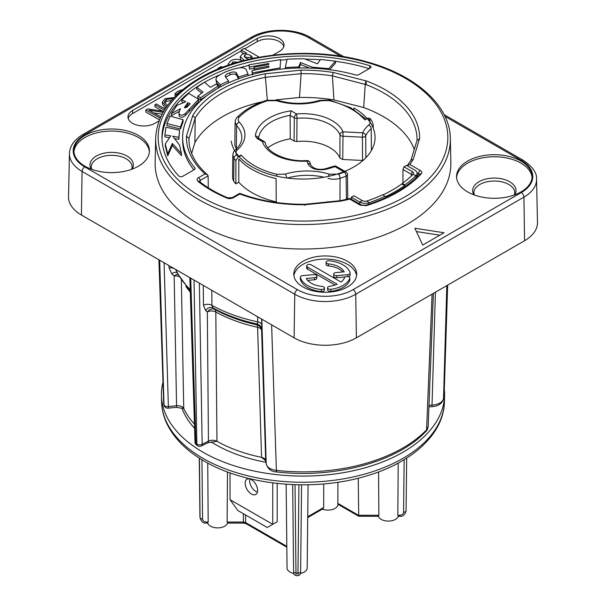 <?xml version="1.0" encoding="UTF-8"?>
<svg xmlns="http://www.w3.org/2000/svg" width="606" height="606" viewBox="0 0 606 606"><rect width="100%" height="100%" fill="white"/><g stroke="black" fill="none" stroke-linecap="round" stroke-linejoin="round"><path stroke-width="0.91" d="M227.561 523.084A10.067 5.81 180 0 1 217.652 527.879A10.067 5.81 180 0 1 207.737 523.084M293.645 573.405A10.067 5.81 180 0 1 287.047 567.981L286.153 484.232M308.075 484.77L307.181 567.981A10.067 5.81 180 0 1 300.599 573.405M337.981 504.321L337.981 504.29A10.067 5.81 180 0 1 337.981 504.321A10.067 5.81 180 0 1 332.656 509.411A10.067 5.81 180 0 1 322.362 509.131M398.263 516.297A10.067 5.81 180 0 1 388.348 521.084A10.067 5.81 180 0 1 378.439 516.297M398.203 463.09L397.816 515.251L399.778 515.251L399.778 516.297C402.793 516.766 404.891 514.918 406.073 510.767A2.515 1.47 0.7 0 0 406.073 510.676L406.671 458.121M398.369 515.835L397.816 515.251M378.561 471.93L378.879 515.251L378.326 515.835M358.244 478.21L358.714 516.259L378.576 516.297M337.86 503.366C337.989 504.548 337.981 504.548 337.822 503.359L337.959 482.24M323.74 483.929L323.68 507.533L323.006 508.76L307.727 517.585M301.568 484.823L300.629 571.632A2.515 1.47 -179.4 0 1 297.97 573.087L298.084 574.541M298.925 484.792L297.97 573.087L295.978 573.018L296.152 574.48M227.674 522.622L227.121 522.039L227.485 471.953M207.744 463.06L208.184 522.039L207.631 522.622M201.95 459.749L202.555 519.001A2.515 1.47 179.4 0 1 200.041 517.63L200.071 518.092M199.442 458.189L200.063 518.001C201.487 521.895 203.578 523.592 206.335 523.084L207.873 523.084M444.312 389.363A141.577 81.742 180 0 1 444.569 395.347A141.577 81.742 180 0 1 356.373 470.044A141.577 81.742 180 0 1 202.889 452.137A141.577 81.742 180 0 1 161.431 395.347A141.577 81.742 180 0 1 162.991 382.197M265.943 462.249A123.329 71.205 180 0 1 211.183 441.88M194.579 428.268A123.329 71.205 180 0 1 181.967 408.012M265.731 460.802L261.542 457.341C263.966 457.924 265.345 458.969 265.693 460.469L261.603 330.346A6.295 6.128 9.9 0 0 257.095 324.922L257.724 321.862L257.565 316.726M199.366 283.131L202.169 444.274L208.441 441.13A3.772 2.023 63.3 0 1 207.661 442.827L216.956 441.297A123.329 71.205 0 0 0 261.542 457.341L257.603 327.316A6.295 1.848 102.6 0 0 257.095 324.922A127.548 73.637 0 0 1 214.827 309.431A6.295 4.969 -50.6 0 0 207.335 311.923L205.54 310.454L203.442 305.242L203.275 285.381M164.082 262.754L168.377 406.581L176.566 405.747C180.118 405.573 182.512 406.467 183.739 408.421A123.329 71.205 0 0 0 194.443 424.071M181.361 280.464L183.739 408.421L182.785 408.399M158.923 259.777L163.711 403.74A3.772 2.166 -1.9 0 0 163.764 404.066A3.772 3.038 163.5 0 0 163.862 404.694L164.12 405.535A3.772 3.772 0 0 0 168.104 408.164L176.293 407.33L182.823 408.421M159.696 260.224L164.014 404.876A3.772 3.03 162.5 0 0 164.12 405.535M168.104 408.164A3.772 0.538 84.2 0 0 168.377 406.581A3.772 2.219 -1.7 0 1 164.014 404.876A141.259 81.552 0 0 1 163.764 404.066L158.961 259.8M446.819 285.615L443.524 398.627A141.259 81.552 0 0 0 444.236 391.817L447.66 285.131M261.822 319.188L266.216 463.901A3.772 3.068 171.4 0 0 266.239 464.196L265.723 460.765A3.772 3.068 171.4 0 1 265.693 460.469L266.216 463.901C267.087 467.393 270.473 469.559 276.374 470.4L271.632 324.846M432.086 294.122L426.594 429.798L428.162 426.465L433.411 293.357M190.708 278.131L195.927 443.501A3.772 2.333 123.9 0 0 196.685 445.137L197.617 445.758A3.772 3.772 0 0 0 201.389 445.978L207.661 442.834M196.685 445.137A3.772 3.772 0 0 1 195.011 442.122A3.772 2.212 -1.8 0 0 195.927 443.501A141.259 81.552 0 0 0 196.859 444.122L194.034 280.048M429.003 405.278L432.108 405.119C438.585 404.566 442.395 402.399 443.524 398.627A3.772 3.068 10.1 0 1 443.486 398.983L444.236 391.817M205.54 310.454A6.295 4.969 -50.6 0 1 213.047 307.962A129.934 75.015 0 0 0 257.209 324.036A6.295 6.128 9.7 0 1 261.754 329.467L261.603 330.346A6.295 3.674 -1.8 0 0 257.603 327.316A126.131 72.818 0 0 1 215.812 311.999L216.956 441.297C214.153 439.986 211.312 439.933 208.441 441.13L207.335 311.923A6.295 3.719 -0.5 0 1 215.812 311.999A6.295 3.553 118.9 0 0 214.827 309.431L213.047 307.962L211.933 305.326L211.805 290.304M190.276 291.16L176.573 272.086L176.179 269.738M524.576 240.718L356.389 337.822A44.049 25.429 0 0 1 294.099 337.822L81.424 215.032A44.049 25.429 0 0 1 68.523 196.738L69.448 153.53A43.124 24.899 0 0 0 82.075 171.445L294.751 294.236A43.124 24.899 0 0 0 355.737 294.236L523.925 197.132L524.576 240.718A44.049 25.429 0 0 0 537.477 222.425L536.552 179.224C537.105 173.028 532.636 166.703 523.145 160.249L444.122 114.625M303 286.956A31.459 18.165 0 0 0 337.284 290.895A31.459 18.165 0 0 0 356.707 274.117A31.459 18.165 0 0 0 347.496 261.269A31.459 18.165 0 0 0 313.204 257.33A31.459 18.165 0 0 0 293.789 274.117A31.459 18.165 0 0 0 303 286.956M272.867 55.184L279.419 51.396A15.733 9.082 0 0 0 284.025 44.973A15.733 9.082 0 0 0 274.313 36.587A15.733 9.082 0 0 0 257.171 38.557L132.593 110.481A15.733 9.082 0 0 0 127.98 116.905A15.733 9.082 0 0 0 137.691 125.29A15.733 9.082 0 0 0 154.833 123.329L159.113 120.852M444.046 232.757L414.868 228.242L422.685 245.089L444.046 232.757M521.016 161.09A37.754 21.801 0 0 0 479.876 156.363A37.754 21.801 0 0 0 456.568 176.498A37.754 21.801 0 0 0 467.627 191.913A37.754 21.801 0 0 0 508.767 196.639A37.754 21.801 0 0 0 532.076 176.498A37.754 21.801 0 0 0 521.016 161.09M84.984 166.226A37.754 21.801 0 0 0 126.124 170.953A37.754 21.801 0 0 0 149.432 150.811A37.754 21.801 0 0 0 138.373 135.396A37.754 21.801 0 0 0 97.233 130.676A37.754 21.801 0 0 0 73.924 150.811A37.754 21.801 0 0 0 84.984 166.226M450.341 138.426L450.856 162.605A147.872 85.37 0 0 1 407.558 224.023A147.872 85.37 180 0 1 245.574 242.324A147.872 85.37 180 0 1 155.144 162.605L155.659 138.426A147.356 85.075 0 0 0 245.771 217.865A147.356 85.075 0 0 0 407.194 199.632A147.356 85.075 0 0 0 450.341 138.426C450.152 106.133 416.701 75.659 367.706 62.077C313.158 46.011 242.18 52.76 199.329 78.197C171.369 94.741 156.81 114.814 155.659 138.426M193.882 169.877A120.374 69.493 180 0 1 182.626 140.539L182.626 137.456A120.374 69.493 0 0 1 355.805 75A2.515 1.454 180 0 0 358.684 74.72L370.281 68.023A2.515 1.454 180 0 0 371.024 67.001A2.515 1.454 180 0 0 369.698 65.721A141.016 81.416 0 0 0 161.984 137.456A141.016 81.416 0 0 0 178.755 175.96A2.515 1.454 180 0 0 182.747 176.301L194.344 169.604A2.515 1.454 180 0 0 195.079 168.574A2.515 1.454 180 0 0 194.829 167.938L194.829 169.21M182.626 137.456A120.374 69.493 0 0 0 194.829 167.938M275.912 99.869L299.485 97.468A113.807 65.706 180 0 1 333.929 99.907L332.391 75.871L333.232 72.455L365.918 80.84L365.229 84.325L363.698 107.565A113.807 65.706 0 0 1 414.277 149.379M188.905 105.202L187.837 104.702L185.027 108.019M369.205 68.652A141.016 81.416 0 0 0 335.451 61.304M320.362 59.736A141.016 81.416 0 0 0 305.227 59.13M286.986 59.646A141.016 81.416 0 0 0 280.654 60.145M249.021 65.319A141.016 81.416 0 0 0 239.393 67.872M219.736 74.826A141.016 81.416 0 0 0 162.007 138.994M299.137 67.993L300.5 64.509L309.446 68.054M329.679 69.682L335.451 63.206L335.451 61.153L320.559 59.471L317.438 63.797L304.136 58.714L287.092 59.146L285.282 67.531L298.758 66.918L300.5 62.456L312.052 67.152L328.793 68.652L335.451 61.153M279.995 69.236L280.654 59.638L249.021 64.774L249.483 67.084L268.7 63.463L268.761 64.501L254.05 67.213L254.353 68.925L268.89 66.084L268.89 67.251L251.891 70.644L252.444 72.925L279.98 67.872M249.021 64.774L249.483 69.137L254.05 68.205M254.05 67.213L254.194 70.091M251.891 70.644L252.444 74.985M215.872 79.098L216.547 80.787L220.334 84.802L228.523 80.939L225.273 76.644C225.197 74.977 226.735 73.705 229.894 72.834C232.378 71.826 234.461 71.735 236.158 72.546L238.681 76.985L248.021 74.038L246.241 69.66C244.832 67.872 242.097 67.349 238.044 68.084C229.386 69.872 222.319 72.826 216.842 76.939L215.872 79.098L216.547 82.848L220.334 86.855L223.061 85.499M225.629 77.106L229.894 74.886C232.378 73.887 234.461 73.788 236.158 74.599L238.681 79.045M196.783 87.264L203.055 92.097L197.867 96.149L200.472 97.778L218.213 85.916L216.289 83.999L210.365 87.347L204.616 82.234L196.783 87.264L196.783 89.317L201.684 93.097M197.867 96.149L197.867 98.202L200.472 99.831L218.213 87.968L218.213 85.916M171.498 113.549L180.482 108.701L178.906 112.814L179.164 114.026C180.846 115.723 182.944 115.488 185.459 113.345L198.685 99.255L188.663 93.415L181.838 99.748L185.845 101.694L176.96 105.376L171.498 113.549L171.498 115.602L179.134 111.481M178.906 112.814L179.164 116.087C180.846 117.776 182.944 117.549 185.459 115.398L198.685 101.308L198.685 99.255M181.838 99.748L181.838 101.8L183.535 102.626M167.021 123.586L167.021 125.639L180.436 129.025L183.073 121.776L183.073 119.723L170.089 116.072L167.021 123.586L180.436 126.965L183.073 119.723M174.543 138.585L178.884 139.357L179.558 130.222L166.014 127.192L164.908 134.873L170.809 135.858L165.286 143.933L167.726 153.848L172.377 143.44L181.444 153.598L179.573 145.167L172.725 136.198L178.884 137.297L179.558 130.222M164.908 134.873L164.908 136.926L169.551 137.706M165.286 143.933L165.286 145.985L167.726 155.901L172.377 145.493L181.444 155.651L181.444 153.598M285.282 68.713L285.282 67.531M328.793 69.569L328.793 68.652M312.052 68.152L312.052 67.152M300.5 64.509L300.5 62.456M298.758 68.001L298.758 66.918M279.987 69.236L280.654 59.638M225.273 76.644L225.114 76.121M190.208 103.755L186.784 107.368L184.474 107.436L187.837 102.649L190.208 103.755M252.444 74.386L252.444 72.925M268.89 67.251L268.89 66.084M254.353 70.061L254.353 68.925M268.7 64.509L268.7 63.463M249.483 69.137L249.483 67.084M228.523 82.855L228.523 80.939M220.334 86.855L220.334 84.802M248.021 75.629L248.021 74.038M238.681 78.712L238.681 76.985M236.158 74.599L236.158 72.546M229.894 74.886L229.894 72.834M200.472 99.831L200.472 97.778M187.837 104.702L187.837 102.649M189.345 111.171L189.345 109.11M185.459 115.398L185.459 113.345M179.164 116.087L179.164 114.026M180.436 129.025L180.436 126.965M178.884 139.357L178.884 137.297M172.377 145.493L172.377 143.44M167.726 155.901L167.726 153.848M304.856 205.343L305.098 204.745A116.572 67.304 0 0 1 239.817 194.011L233.348 197.745C230.795 198.798 228.621 198.897 226.826 198.048A129.676 74.871 180 0 1 198.048 181.429C196.662 179.77 196.829 178.512 198.563 177.664L205.033 173.93L207.502 174.808L208.123 176.035L208.282 187.769M188.996 141.463L188.958 138.426L186.443 136.244L192.753 115.579L195.2 117.988L194.905 142.584A113.807 65.706 180 0 1 262.315 101.778M191.617 153.371L194.905 142.584M333.929 99.907L363.698 107.565M236.476 148.909A43.768 25.27 0 0 0 236.348 148.773L234.855 145.304L235.083 122.101C235.704 119.056 236.401 117.458 237.166 117.314A3.144 2.242 44.1 0 1 239.423 116.935A72.834 42.049 180 0 1 267.466 100.747L276.525 100.702A47.162 27.232 0 0 0 320.824 100.785L328.763 100.551A68.917 39.791 180 0 1 364.85 119.905L367.766 118.223L369.713 118.246L371.66 120.533L373.205 124.707L373.235 128.192M238.772 182.194L238.809 158.916A72.061 41.602 180 0 0 276.063 178.596L276.23 201.866A72.212 41.693 0 0 1 238.772 182.194L235.87 183.868A76.129 43.95 180 0 1 233.704 181.338L232.575 178.285L232.795 155.219C233.704 150.296 234.295 151.583 235.34 149.993A3.144 2.159 48.1 0 1 237.438 149.765A47.162 27.232 0 0 0 239.347 122.17C237.825 120.442 237.855 118.693 239.423 116.935M328.74 201.866L327.884 201.624M346.435 199.238L346.109 176.126A3.144 1.818 -0.8 0 0 347.473 174.604L347.783 197.738L346.435 199.238A76.129 43.95 180 0 1 345.541 199.586M258.55 138.297A44.541 25.717 180 0 1 290.123 115.36L290.251 138.797A44.049 25.429 0 0 0 267.867 147.803M290.251 138.797L294.084 141.009L294.296 117.791A3.144 1.803 0.5 0 0 297.016 118.314A38.057 21.975 180 0 1 339.981 134.82A3.144 1.795 0.1 0 0 342.761 136.191L362.396 137.183L362.577 160.476L342.723 159.469L339.936 158.083L339.981 134.82A3.144 2.5 157.2 0 1 343.034 131.835L342.723 159.469M339.936 158.083A37.958 21.914 180 0 0 296.819 141.516L294.084 141.009M363.002 160.484L362.577 160.476M347.473 174.604A3.144 3.144 0 0 0 345.897 171.922A3.144 1.818 120 0 0 344.322 172.081A3.144 1.454 68.3 0 1 346.109 176.126A75.977 43.867 180 0 1 340.072 178.3L339.943 200.722M235.87 183.868L235.908 160.598A75.977 43.867 180 0 1 233.939 158.295L233.704 181.338M296.819 141.516L297.016 118.314A3.144 0.401 84.7 0 0 296.523 113.958A3.144 1.818 120 0 0 294.296 117.791L290.123 115.367L291.047 110.8L296.523 113.958A41.2 23.785 180 0 1 343.034 131.835L362.668 132.828A47.162 27.232 180 0 1 368.562 125.139A3.144 2.159 48.1 0 1 371.205 128.669A44.018 25.414 180 0 0 365.706 135.842A3.144 2.485 -155.1 0 0 362.668 132.828L362.396 137.183A3.144 1.795 -0.5 0 0 365.706 135.842L365.888 157.757M327.99 178.353C332.088 179.52 336.118 179.505 340.072 178.3A3.144 1.25 -107.9 0 0 338.534 174.157A72.834 42.049 180 0 0 344.322 172.081L334.883 166.627A3.144 1.818 -60 0 1 336.459 166.468A3.144 3.144 0 0 0 333.808 166.241A3.144 1.371 70 0 1 334.883 166.627A59.752 34.497 180 0 1 325.892 169.316C316.749 170.725 310.726 168.816 307.818 163.597L307.06 161.128A41.2 23.785 180 0 1 262.428 141.599A3.144 1.818 -60 0 1 263.996 141.44L258.345 138.145L258.52 138.713M258.603 138.327A3.144 1.818 -60 0 0 257.027 138.479L262.428 141.599A3.144 2.53 -17 0 1 265.436 143.243A3.144 3.144 0 0 0 263.996 141.44M325.892 169.316A3.144 0.985 -103.5 0 0 325.157 168.824C318.748 170.142 313.969 168.945 310.825 165.249L310.075 162.779A3.144 2.53 -17 0 0 307.06 161.128L306.886 160.552C286.691 162.196 267.178 152.371 265.436 143.243M235.908 160.598L238.234 156.681L241.15 155L239.355 156.946M402.96 169.468L403.982 166.832L412.375 171.672L411.345 174.308L402.96 169.468L402.96 182.959M403.982 166.832L406.52 165.362L414.905 170.21A7.552 4.363 180 0 1 417.117 173.293A7.552 4.363 180 0 1 416.095 175.482A130.881 75.561 180 0 1 404.967 184.822L404.74 185.504L401.664 184.065L402.179 183.527L404.967 184.822M385.045 196.329A130.881 75.561 180 0 1 368.872 202.745A7.552 4.363 180 0 1 359.737 202.063L351.344 197.223L353.881 195.753L362.274 200.601A3.962 2.288 180 0 0 367.069 200.957A127.298 73.493 180 0 0 382.803 194.715L385.333 196.708A130.881 75.561 0 0 0 404.74 185.504M351.344 197.223L351.344 199.177M411.345 176.028L411.345 174.308A2.515 1.454 180 0 1 412.088 175.331M412.375 171.672A3.962 2.288 180 0 1 413.186 174.225A3.962 2.288 180 0 1 412.997 174.445A127.298 73.493 180 0 1 402.179 183.527M383.007 194.859A126.934 73.281 0 0 0 401.664 184.065M365.918 80.84L366.304 84.704L332.391 75.871A114.057 65.849 0 0 0 301.144 73.652L300.902 70.16A116.572 67.304 0 0 1 333.232 72.455M300.902 70.16L265.11 73.803L267.397 100.732M299.485 97.468L301.144 73.659L265.739 77.257A114.057 65.849 0 0 0 195.2 117.981L188.958 138.426A114.057 65.849 0 0 0 188.943 139.895C189.11 152.311 195.299 163.953 207.502 174.808M417.042 140.569L419.557 138.668L413.247 159.333L411.027 160.189L407.194 165.741L409.792 164.446L420.291 170.513C421.882 171.536 422.177 172.68 421.17 173.937A134.002 77.363 180 0 1 366.191 205.676L360.259 205.169L350.306 199.412M366.304 84.446L366.304 83.961M366.191 205.676A2.515 0.97 -107.2 0 0 365.448 205.328L361.517 205.048L350.147 198.48L340.511 200.669M340.527 200.662L340.89 201.101L305.098 204.745M356.593 275.654A31.459 18.165 0 0 0 347.496 264.352A31.459 18.165 0 0 0 314.453 260.133A31.459 18.165 0 0 0 293.895 275.654M306.659 265.966A2.697 1.56 0 0 0 307.447 267.072L337.194 284.244A19.778 11.416 180 0 1 329.694 286.267A2.697 1.56 0 0 0 327.604 287.782A2.697 1.56 0 0 0 330.906 289.304A25.172 14.529 0 0 0 349.768 278.412A2.697 1.56 0 0 0 349.844 278.063A2.697 1.56 0 0 0 347.45 276.51A2.697 1.56 0 0 0 344.519 277.707A19.778 11.416 180 0 1 341.004 282.04L311.264 264.867A2.697 1.56 0 0 0 308.325 264.527A2.697 1.56 0 0 0 306.659 265.966L306.659 268.026A2.697 1.56 0 0 0 307.447 269.125L335.05 285.055M327.604 287.782L327.604 289.842A2.697 1.56 0 0 0 330.906 291.357A25.172 14.529 0 0 0 349.768 280.464A2.697 1.56 0 0 0 349.844 280.116L349.844 278.063M326.066 262.33L326.066 264.383A2.697 1.56 0 0 0 328.338 265.92L328.338 263.868A19.778 11.416 180 0 1 344.178 271.836L335.921 272.586A2.697 1.56 0 0 0 333.648 274.124A2.697 1.56 0 0 0 336.762 275.662L347.867 274.647A2.697 1.56 0 0 0 350.139 273.109A2.697 1.56 0 0 0 350.109 272.867A25.172 14.529 0 0 0 329.187 260.792A2.697 1.56 0 0 0 326.066 262.33A2.697 1.56 0 0 0 328.338 263.868M342.822 271.958A19.778 11.416 0 0 0 328.338 265.92M333.648 274.124L333.648 276.185A2.697 1.56 0 0 0 336.762 277.722L345.268 276.942M348.276 276.647A2.697 1.56 0 0 0 350.139 275.169L350.139 273.109M307.674 280.381L314.575 279.752A2.697 1.56 0 0 0 316.847 278.215L316.847 276.154A2.697 1.56 0 0 0 313.726 274.616L302.629 275.632A2.697 1.56 0 0 0 300.356 277.169A2.697 1.56 0 0 0 300.387 277.412A25.172 14.529 0 0 0 321.309 289.494A2.697 1.56 0 0 0 324.43 287.956A2.697 1.56 0 0 0 322.15 286.418A19.778 11.416 180 0 1 306.318 278.449L314.575 277.692A2.697 1.56 0 0 0 316.847 276.154M300.387 278.98A2.697 1.56 0 0 0 300.356 279.23A2.697 1.56 0 0 0 300.387 279.472A25.172 14.529 0 0 0 321.309 291.547A2.697 1.56 0 0 0 324.43 290.009L324.43 287.956M283.797 46.518A15.733 9.082 0 0 0 273.056 39.405A15.733 9.082 0 0 0 257.171 41.64L244.71 48.828M241.256 50.828L132.593 113.564A15.733 9.082 0 0 0 128.207 118.443M182.717 89.635L177.664 91.362L175.013 93.604L175.013 95.657L175.702 96.006M174.225 97.521L165.044 98.657L162.385 102.05L162.385 104.111L165.612 108.254M257.83 57.494L258.777 56.949L243.991 48.412L241.256 49.987L241.256 52.048L243.695 53.457M241.256 49.987L246.74 53.176L242.173 54.123L240.302 56.509L240.302 58.562L241.226 60.448M165.12 109.019L156.348 103.952L154.947 104.77L154.947 106.823L162.393 111.133M163.688 111.337L147.781 108.898L145.887 109.997L145.887 112.049L159.484 119.905M153.848 112.951L162.09 114.223M439.835 235.189L416.413 231.568M244.703 57.191L250.801 57.578L252.081 58.6M164.65 102.937L166.264 101.414L171.619 100.384M176.323 95.392L176.323 94.263L180.906 91.165M175.013 93.604L176.323 94.263M254.793 58.085L254.649 57.593L255.323 57.979M240.302 56.509L244.324 60.464M249.134 59.305L246.089 58.244L244.157 56.07L244.991 54.949C246.089 54.063 248.028 54.26 250.801 55.525L252.573 57.661L252.005 58.668M242.188 61.009L241.665 60.683C238.249 58.82 234.613 58.835 230.75 60.721L228.265 63.895L228.591 65.107M231.992 63.978L231.795 63.319L232.871 61.941L238.287 62.077M222.834 67.175L220.978 66.645L217.857 68.44L218.342 68.94M162.385 102.05L166.612 106.792M167.43 105.641L164.4 101.876L166.264 99.361L173.24 98.573M160.749 116.95L149.008 110.156L163.12 112.322M145.887 109.997L160.204 118.17M154.947 104.77L164.362 110.224M217.857 69.137L217.857 68.44M532.038 177.528A37.754 21.801 180 0 0 521.016 163.143A37.754 21.801 0 0 0 480.702 158.227A37.754 21.801 0 0 0 456.613 177.528M149.387 151.841A37.754 21.801 0 0 0 138.373 137.456A37.754 21.801 180 0 0 98.058 132.54A37.754 21.801 180 0 0 73.962 151.841M201.389 445.978A3.772 2.023 63.3 0 0 202.169 444.274A3.772 2.25 -1 0 1 196.859 444.122A3.772 2.318 123.3 0 0 197.617 445.758M261.754 329.467L261.64 319.082M261.822 324.907A6.295 3.681 -1.8 0 0 257.724 321.862A131.35 75.833 0 0 1 211.933 305.326A6.295 3.719 -0.5 0 0 203.442 305.242M176.293 407.33A3.772 0.538 84.2 0 0 176.566 405.747L174.164 275.98L171.809 273.851L169.029 267.852L168.983 265.587M178.906 276.548A6.295 3.689 -1.1 0 0 174.164 275.98A6.295 3.409 -47.8 0 1 177.725 274.412M176.808 272.571A6.295 3.409 -47.8 0 0 171.809 273.851M277.192 483.429L277.192 521.751L272.745 524.319L272.745 482.899M230.03 499.662L237.878 510.54L267.246 527.493L272.745 524.319L230.03 499.662L230.03 472.877M251.384 494.011A8.81 5.083 -120 0 0 255.793 494.443A8.81 5.083 -120 0 0 257.141 487.383A8.81 5.083 -120 0 0 251.384 479.626A8.81 5.083 -120 0 0 246.983 479.187A8.81 5.083 -120 0 0 245.635 486.247A8.81 5.083 -120 0 0 251.384 494.011M249.808 478.945A8.81 5.083 -120 0 0 255.838 491.443A8.81 5.083 -120 0 0 257.414 492.117M353.949 109.542L353.942 108.042A72.046 41.594 180 0 1 375.046 137.297A72.046 41.594 180 0 1 306.272 179.005A72.046 41.594 180 0 1 231.227 141.077M399.778 515.251C402.248 514.933 403.505 513.926 403.558 512.214A2.515 1.47 0.7 0 0 406.073 510.775L406.679 458.113M403.558 512.214L404.157 459.681M378.879 515.251L358.411 515.251L337.822 503.359M295.024 484.694L295.978 573.018A2.515 1.47 179.4 0 1 293.599 571.579C294.425 573.056 291.683 573.503 296.061 575.632L298.008 575.7C300.258 574.95 301.137 573.594 300.629 571.647M292.668 484.603L293.599 571.572L292.668 484.603M286.82 546.354L245.627 522.569A2.515 1.454 120 0 0 246.15 523.705L286.827 547.195M245.589 514.994L245.627 522.569L243.4 522.039L243.4 523.084L246.15 523.705M243.362 513.706L243.4 522.039L227.121 522.039M202.555 519.001C202.874 520.925 204.131 521.94 206.335 522.039L208.184 522.039M206.335 522.039L206.335 523.084M199.268 458.083L199.927 516.479A2.515 1.432 179.4 0 1 199.927 516.41L199.95 516.85M323.68 507.533L307.734 516.744M161.567 401.604C161.779 410.368 164.128 418.844 168.604 427.033C176.005 440.289 187.898 451.652 204.29 461.128C245.869 485.777 314.219 491.928 366.425 475.983C412.201 462.749 444.054 433.729 444.433 401.604A141.44 81.658 180 0 1 356.32 476.233A141.44 81.658 180 0 1 202.987 458.341A141.44 81.658 180 0 1 161.567 401.604L161.431 395.347M266.239 464.196C268.208 469.286 271.685 471.869 276.669 471.938A3.772 0.583 96.3 0 1 276.374 470.4A141.259 81.552 0 0 0 426.594 429.798A3.772 2.697 43.8 0 1 426.018 431.275C427.063 430.487 427.775 428.866 428.169 426.419M435.426 292.19L431.972 406.641C438.214 406.232 442.054 403.679 443.486 398.983M169.029 267.852A6.295 3.689 -1.1 0 1 176.194 270.435A131.35 75.833 0 0 0 190.223 289.554M340.769 56.237L308.575 37.648A39.345 22.717 0 0 0 252.929 37.648L84.742 134.744A39.345 22.717 0 0 0 84.742 166.877L297.425 289.66A39.345 22.717 0 0 0 353.071 289.66A3.772 2.182 60 0 1 355.737 294.236L356.389 337.822M353.071 289.66L521.258 192.564A3.772 2.182 60 0 1 523.925 197.132A43.124 24.899 0 0 0 536.552 179.224M521.258 192.564A39.345 22.717 0 0 0 521.258 160.439L445.001 116.413M200.586 78.326A144.834 83.62 0 0 0 200.586 196.579A144.834 83.62 0 0 0 405.414 196.579A144.834 83.62 0 0 0 405.414 78.326A144.834 83.62 0 0 0 200.586 78.326M340.89 201.101A116.572 67.304 0 0 0 349.753 199.109M409.792 164.446A116.572 67.304 0 0 0 413.247 159.333M365.956 80.81A116.572 67.304 180 0 1 419.557 138.668M265.11 73.803A116.572 67.304 0 0 0 192.753 115.579M205.033 173.93A116.572 67.304 180 0 1 186.443 136.244M216.547 82.848L216.547 80.787M369.698 65.721L369.698 68.364M198.563 177.664A2.265 1.31 60 0 1 200.162 180.421L208.108 175.838M372.667 126.843L373.205 124.73M371.205 128.669L371.41 150.508M368.562 125.139C370.311 123.488 370.524 121.745 369.198 119.92A72.834 42.049 0 0 0 367.766 118.223M257.027 138.479L255.376 135.994A47.685 27.535 180 0 1 291.047 110.8M338.534 174.157L329.475 174.202A47.162 27.232 0 0 0 285.176 174.127L277.237 174.361A68.917 39.791 180 0 1 241.15 155M238.234 156.681A72.834 42.049 180 0 1 236.802 154.984C235.469 153.204 235.681 151.462 237.438 149.765M366.13 119.17L350.609 107.679L329.475 100.051A3.144 0.962 103.1 0 0 328.763 100.551M237.166 117.314C244.324 110.027 254.103 104.361 266.496 100.323L277.457 100.263C291.584 104.346 305.735 104.368 319.907 100.346A3.144 1.197 73 0 1 320.824 100.785M369.198 119.92A3.144 2.333 -38.5 0 1 371.645 120.511M255.376 135.994A3.144 2.568 5.2 0 1 258.482 138.251M277.457 100.263A3.144 1.212 107.2 0 0 276.525 100.702M266.496 100.323A3.144 1.25 72.1 0 1 267.466 100.747M236.348 148.773L236.575 125.571A3.144 2.265 -42.9 0 1 239.347 122.17M235.34 149.993C239.582 146.122 241.733 142.031 241.794 137.736A44.018 25.414 0 0 0 236.575 125.571L235.083 122.132M232.795 155.242L233.939 158.295A3.144 2.333 -38.5 0 1 236.802 154.984M276.457 176.126A3.144 0.962 -76.9 0 1 277.237 174.361M286.63 177.959A3.144 1.197 -107 0 0 285.176 174.127M323.952 177.247A44.018 25.414 0 0 0 287.373 178.058M328.316 176.399A3.144 1.212 -72.8 0 1 329.475 174.202M307.818 163.597A3.144 2.53 -17 0 1 310.817 165.211M416.095 177.566L416.095 175.482L412.997 174.445M368.872 204.23L368.872 202.745L367.069 200.957M362.274 200.601L359.737 202.063L359.737 204.017M366.304 84.711A114.057 65.849 180 0 1 417.057 139.895A114.057 65.849 180 0 1 417.049 140.312M420.291 170.513A2.515 1.454 120 0 0 418.511 173.574L418.488 175.164M417.057 172.733L419.223 174.392M365.448 205.328C388.87 197.957 406.831 187.602 419.322 174.278L419.337 174.263A2.515 1.81 42.8 0 1 421.17 173.937M361.517 205.048A2.515 1.454 120 0 0 360.259 205.169M233.348 197.745A2.265 1.31 -120 0 0 232.219 197.639L227.704 197.806C216.766 193.208 207.35 187.777 199.457 181.505L199.351 181.565M226.826 198.048A2.265 1.083 -67.3 0 1 227.704 197.806M198.048 181.429A2.265 1.5 -51.5 0 1 199.45 181.505M199.366 181.421L200.162 180.421L200.177 182.073M257.171 38.557L257.171 41.64M132.593 110.481L132.593 113.564M307.447 269.125L307.447 267.072M349.768 280.464L349.768 278.412M330.906 291.357L330.906 289.304M347.867 276.563L347.867 274.647M336.762 277.722L336.762 275.662M314.575 279.752L314.575 277.692M321.309 291.547L321.309 289.494M300.387 279.472L300.387 277.412M178.891 92.953L178.891 92.074M243.233 60.736L243.233 59.896M250.801 57.578L250.801 55.525M244.991 57.002L244.991 54.949M232.871 63.706L232.871 61.941M166.142 107.474L166.142 106.527M166.264 101.414L166.264 99.361M514.706 194.844A21.68 12.514 0 0 0 509.654 181.732A21.68 12.514 0 0 0 482.687 180.02A21.68 12.514 0 0 0 473.937 194.844M514.236 195.018L514.774 192.897A20.452 11.809 0 0 0 508.79 184.474A20.452 11.809 0 0 0 486.436 181.929A20.452 11.809 0 0 0 473.869 192.897L474.407 195.018M132.063 169.157A21.68 12.514 0 0 0 127.01 156.045A21.68 12.514 0 0 0 100.043 154.333A21.68 12.514 0 0 0 91.294 169.157M131.593 169.332L132.131 167.211A20.452 11.809 0 0 0 126.139 158.787A20.452 11.809 0 0 0 103.793 156.242A20.452 11.809 0 0 0 91.226 167.211L91.764 169.332M521.258 160.439A3.772 2.182 -60 0 1 523.145 160.249M308.575 37.648A3.772 2.182 -60 0 1 310.461 37.458C294.758 27.974 266.746 27.974 251.043 37.458L82.855 134.562C74.288 139.638 69.819 145.963 69.448 153.53M252.929 37.648A3.772 2.182 -120 0 0 251.043 37.458M84.742 134.744A3.772 2.182 -120 0 0 82.855 134.562M84.742 166.877A3.772 2.182 120 0 0 82.075 171.445L81.424 215.032M297.425 289.66A3.772 2.182 120 0 0 294.751 294.236L294.099 337.822M185.86 286.373A126.131 72.818 0 0 0 190.307 292.077M398.127 516.297L399.778 516.297M358.714 516.259L337.943 504.26M243.4 523.084L227.424 523.084M199.268 458.075L199.927 516.41M444.433 401.604L444.569 395.347M163.711 403.74A3.772 3.772 0 0 0 163.862 404.694M319.907 100.346L329.475 100.051M344.844 171.316L336.459 166.468M325.157 168.824L333.808 166.241M310.075 162.779A3.144 3.144 0 0 0 306.886 160.552M417.117 176.566L417.117 173.293M417.042 140.531L417.057 139.895M417.117 140.077L410.929 160.355M340.557 200.662L304.962 204.283C281.245 204.419 259.489 200.768 239.681 193.329L232.219 197.639M300.356 279.23L300.356 277.169M228.265 63.895L228.265 65.956M343.837 56.729L310.461 37.458M276.669 471.938C334.557 478.808 397.597 461.878 426.018 431.275M195.011 442.122L189.852 277.631M428.942 406.793L431.964 406.641"/></g></svg>
